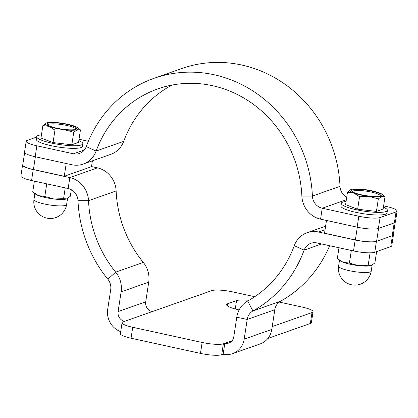 <?xml version="1.0" encoding="UTF-8"?>
<svg xmlns="http://www.w3.org/2000/svg" width="418" height="418" viewBox="0 0 418 418"><rect width="100%" height="100%" fill="white"/><g stroke="black" fill="none" stroke-linecap="round" stroke-linejoin="round"><path stroke-width="0.63" d="M22.807 164.608A16.668 3.072 8.7 0 0 22.572 165.016A16.668 3.072 8.7 0 0 33.236 169.588L69.822 177.587L68.15 188.518L31.564 180.519A16.668 3.072 -171.3 0 1 20.9 175.947L22.572 165.016M254.734 296.707L232.993 291.952A16.668 3.072 8.7 0 0 211.759 290.625L152.183 311.624A8.334 7.743 70.6 0 1 145.71 301.838L148.724 282.15A23.753 22.065 -109.4 0 0 143.301 262.41A113.544 105.498 70.6 0 1 116.136 190.948A23.753 22.065 -109.4 0 0 97.431 167.858L91.521 166.568M152.183 311.624L124.574 321.353A8.334 7.743 70.6 0 1 118.101 311.572L121.115 291.879A23.753 22.065 -109.4 0 0 115.692 272.139A113.544 105.498 70.6 0 1 88.527 200.677A23.753 22.065 -109.4 0 0 69.822 177.587L97.431 167.858M120.703 331.652A19.583 18.193 70.6 0 1 107.692 309.294L110.707 289.601A12.498 11.615 -109.4 0 0 107.849 279.214A124.794 115.948 70.6 0 1 77.994 200.671A12.498 11.615 -109.4 0 0 68.15 188.518M272.228 326.573L312.006 312.554A16.668 3.072 8.7 0 0 313.061 311.703A16.668 3.072 8.7 0 0 302.397 307.131L279.25 302.073M223.369 343.795L224.827 343.282L223.149 354.213L221.697 354.725A16.668 3.072 -171.3 0 1 200.462 353.398L202.134 342.467A16.668 3.072 8.7 0 0 223.369 343.795L221.697 354.725M124.574 321.353L123.122 321.865A16.668 3.072 8.7 0 0 122.072 322.717A16.668 3.072 8.7 0 0 132.731 327.289L202.134 342.467M248.95 300.312A18.753 3.454 8.7 0 0 236.541 300.61L235.261 308.97M239.153 309.895A18.753 3.454 8.7 0 1 226.64 304.644A18.753 3.454 8.7 0 1 227.82 303.687L236.541 300.61M313.061 311.703L311.384 322.633A16.668 3.072 -171.3 0 1 310.334 323.485L312.006 312.554M200.462 353.398L131.059 338.219A16.668 3.072 -171.3 0 1 120.394 333.648L122.072 322.717M267.87 338.449L310.334 323.485M390.736 246.63L392.408 235.7A16.668 3.072 8.7 0 0 393.458 234.848L391.786 245.779A16.668 3.072 -171.3 0 1 390.736 246.63L374.753 252.263A16.668 3.072 -171.3 0 1 353.518 250.941L355.19 240.01L318.605 232.006A23.753 22.065 -109.4 0 0 307.178 232.68A23.753 22.065 -109.4 0 0 294.272 245.685A113.544 105.498 70.6 0 1 247.707 301.017A23.753 22.065 -109.4 0 0 236.787 317.184L233.777 336.871A8.334 7.743 70.6 0 1 228.834 343.042A8.334 7.743 70.6 0 1 224.827 343.282L232.105 340.717M353.518 250.941L316.933 242.936A12.498 11.615 -109.4 0 0 310.919 243.292A12.498 11.615 -109.4 0 0 304.126 250.136A124.794 115.948 70.6 0 1 252.942 310.95A12.498 11.615 -109.4 0 0 247.2 319.456L244.185 339.15A19.583 18.193 70.6 0 1 232.575 353.654A19.583 18.193 70.6 0 1 223.149 354.213M329.645 245.716A124.794 115.948 70.6 0 1 280.551 301.221A12.498 11.615 -109.4 0 0 274.804 309.728L271.794 329.421A19.583 18.193 70.6 0 1 260.179 343.925L232.575 353.654M355.19 240.01A16.668 3.072 8.7 0 0 376.425 241.332L392.408 235.7M393.458 234.848A16.668 3.072 8.7 0 0 393.359 234.388M376.608 241.27L392.225 235.768L394.195 222.914L378.572 228.416L376.608 241.27A16.668 3.072 -171.3 0 1 355.373 239.948L324.525 233.197L326.479 220.443M395.193 222.402L393.281 234.911A16.668 3.072 -171.3 0 1 392.225 235.768M35.368 156.771L33.419 169.525A16.668 3.072 -171.3 0 1 22.755 164.953L24.641 152.622M33.419 169.525L64.262 176.271L91.505 166.667L92.404 160.82M64.262 176.271L66.216 163.516M378.389 228.479A16.668 3.072 -171.3 0 1 357.155 227.157L320.569 219.152L322.247 208.221L358.827 216.226A16.668 3.072 8.7 0 0 380.066 217.553L378.389 228.479L394.378 222.846A16.668 3.072 -171.3 0 0 395.428 221.995L397.1 211.064A16.668 3.072 8.7 0 0 386.436 206.497L383.62 205.881M36.627 137.083L27.264 140.38A16.668 3.072 8.7 0 0 26.214 141.232A16.668 3.072 8.7 0 0 36.873 145.804L35.201 156.734L71.786 164.734A23.753 22.065 -109.4 0 0 83.213 164.06A23.753 22.065 -109.4 0 0 96.119 151.06A113.544 105.498 70.6 0 1 157.816 88.903A113.544 105.498 70.6 0 1 301.864 196.063A23.753 22.065 -109.4 0 0 320.569 219.152M36.873 145.804L73.458 153.803A12.498 11.615 -109.4 0 0 79.472 153.448A12.498 11.615 -109.4 0 0 86.265 146.608A124.794 115.948 70.6 0 1 154.08 78.297A124.794 115.948 70.6 0 1 312.398 196.073A12.498 11.615 -109.4 0 0 322.247 208.221L346.334 199.736M154.08 78.297L181.689 68.562A124.794 115.948 70.6 0 1 340.006 186.339A12.498 11.615 -109.4 0 0 346.705 197.306M380.066 217.553L396.05 211.916A16.668 3.072 8.7 0 0 397.1 211.064M83.213 164.06L110.822 154.331A23.753 22.065 -109.4 0 0 123.728 141.331A113.544 105.498 70.6 0 1 171.986 85.073M35.201 156.734A16.668 3.072 -171.3 0 1 24.542 152.162L26.214 141.232M79.018 139.251L88.355 141.294M387.423 210.379L387.021 212.992A23.335 4.3 -171.3 0 1 355.822 212.334A23.335 4.3 -171.3 0 1 340.895 205.933L341.292 203.32A23.335 4.3 8.7 0 0 356.22 209.721A23.335 4.3 8.7 0 0 387.423 210.379A23.335 4.3 8.7 0 0 383.416 207.213M346.062 201.497A23.335 4.3 8.7 0 0 341.292 203.32M357.646 209.219L345.576 204.663L347.489 192.181L353.743 193.011L359.553 196.737L357.646 209.219L376.425 211.409L383.134 209.042L385.046 196.564L382.219 194.323A16.668 3.072 8.7 0 0 379.236 192.839A16.668 3.072 8.7 0 0 363.812 189.464A16.668 3.072 8.7 0 0 351.068 189.553L347.489 192.181M359.553 196.737L369.167 196.387L378.332 198.926L376.425 211.409M378.332 198.926L381.911 196.298L385.046 196.564M351.057 189.558L351.057 189.558A16.668 3.072 8.7 0 0 351.057 189.558A16.668 3.072 8.7 0 0 353.743 193.011A16.668 3.072 8.7 0 0 360.677 194.976A16.668 3.072 8.7 0 0 369.167 196.387A16.668 3.072 8.7 0 0 381.911 196.298A16.668 3.072 8.7 0 0 382.219 194.323M380.37 195.964A15.001 2.764 -171.3 0 1 365.008 195.488A15.001 2.764 -171.3 0 1 351.846 191.209A15.001 2.764 -171.3 0 1 352.609 189.892A15.001 2.764 -171.3 0 1 370.709 190.869A15.001 2.764 -171.3 0 1 380.976 195.666A15.001 2.764 -171.3 0 1 380.37 195.964M380.286 195.99A14.102 2.602 8.7 0 0 369.214 191.648A14.102 2.602 8.7 0 0 353.304 190.942A14.102 2.602 8.7 0 0 352.405 191.726M82.821 143.755L82.419 146.368A23.335 4.3 -171.3 0 1 51.215 145.704A23.335 4.3 -171.3 0 1 36.288 139.309L36.69 136.696A23.335 4.3 8.7 0 0 51.618 143.092A23.335 4.3 8.7 0 0 82.821 143.755A23.335 4.3 8.7 0 0 78.814 140.589M41.46 134.873A23.335 4.3 8.7 0 0 36.69 136.696M53.044 142.59L40.974 138.034L42.887 125.557L49.141 126.388L54.951 130.113L53.044 142.59L71.823 144.78L78.532 142.418L80.444 129.935L77.617 127.699A16.668 3.072 8.7 0 0 74.629 126.21A16.668 3.072 8.7 0 0 59.204 122.84A16.668 3.072 8.7 0 0 46.461 122.923L42.887 125.557M54.951 130.113L64.565 129.758L73.73 132.302L71.823 144.78M73.73 132.302L77.309 129.674L80.444 129.935M46.455 122.929L46.455 122.929A16.668 3.072 8.7 0 0 46.455 122.929A16.668 3.072 8.7 0 0 49.141 126.388A16.668 3.072 8.7 0 0 56.075 128.347A16.668 3.072 8.7 0 0 64.565 129.758A16.668 3.072 8.7 0 0 77.309 129.674A16.668 3.072 8.7 0 0 77.617 127.699M75.768 129.334A15.001 2.764 -171.3 0 1 60.406 128.864A15.001 2.764 -171.3 0 1 47.239 124.585A15.001 2.764 -171.3 0 1 48.002 123.263A15.001 2.764 -171.3 0 1 66.107 124.24A15.001 2.764 -171.3 0 1 76.369 129.042A15.001 2.764 -171.3 0 1 75.768 129.334M75.679 129.366A14.102 2.602 8.7 0 0 64.607 125.019A14.102 2.602 8.7 0 0 48.702 124.313A14.102 2.602 8.7 0 0 47.804 125.097M338.982 247.759L337.336 258.533L343.147 262.258A16.668 3.072 -171.3 0 1 340.158 260.769L339.035 259.928M376.623 251.605L374.894 262.912L371.315 265.545L368.18 265.278L358.571 265.629L349.401 263.089L343.147 262.258A16.668 3.072 -171.3 0 0 358.571 265.629A16.668 3.072 -171.3 0 0 371.315 265.545A16.668 3.072 -171.3 0 1 371.315 265.545L371.325 265.54A16.668 3.072 -171.3 0 0 371.336 265.534M370.087 252.833L368.18 265.278M351.334 250.46L349.401 263.089M34.38 181.135L32.729 191.904L38.545 195.629A16.668 3.072 -171.3 0 1 35.556 194.145L34.433 193.299M71.295 189.704L70.287 196.288L66.713 198.916L63.578 198.649L53.969 199.005L44.799 196.46L38.545 195.629A16.668 3.072 -171.3 0 0 53.969 199.005A16.668 3.072 -171.3 0 0 66.713 198.916A16.668 3.072 -171.3 0 1 66.718 198.911A16.668 3.072 -171.3 0 1 66.713 198.916L66.718 198.911M65.224 187.881L63.578 198.649M46.732 183.836L44.799 196.46M31.564 180.519L33.236 169.588M116.136 190.948L88.527 200.677L77.994 200.671M143.301 262.41L115.692 272.139L107.849 279.214M148.724 282.15L121.115 291.879M145.71 301.838L118.101 311.572M131.059 338.219L132.731 327.289M271.794 329.421L244.185 339.15M274.804 309.728L247.2 319.456L236.787 317.184M280.551 301.221L252.942 310.95L247.707 301.017M294.272 245.685L304.126 250.136L321.63 243.966M325.058 229.733L318.605 232.006M374.753 252.263L376.425 241.332M227.82 303.687L227.481 305.913M357.322 227.193L355.373 239.948M358.827 216.226L357.155 227.157M301.864 196.063L312.398 196.073L340.006 186.339M396.05 211.916L394.378 222.846M123.728 141.331L96.119 151.06L86.265 146.608M84.379 149.957L73.458 153.803M365.248 272.536A16.501 3.041 -171.3 0 1 347.719 270.326A16.501 3.041 -171.3 0 1 338.596 266.13A16.501 16.501 0 0 0 355.018 285.128A16.501 16.501 0 0 0 371.215 271.125A16.501 3.041 8.7 0 1 365.248 272.536M60.647 205.907A16.501 3.041 -171.3 0 1 43.111 203.702A16.501 3.041 -171.3 0 1 33.989 199.506A16.501 16.501 0 0 0 50.416 218.499A16.501 16.501 0 0 0 66.614 204.496A16.501 3.041 8.7 0 1 60.647 205.907M325.596 226.19L307.178 232.68M339.489 260.268L338.596 266.13M372.125 265.174L371.215 271.125M34.887 193.644L33.989 199.506M67.523 198.545L66.614 204.496"/></g></svg>
